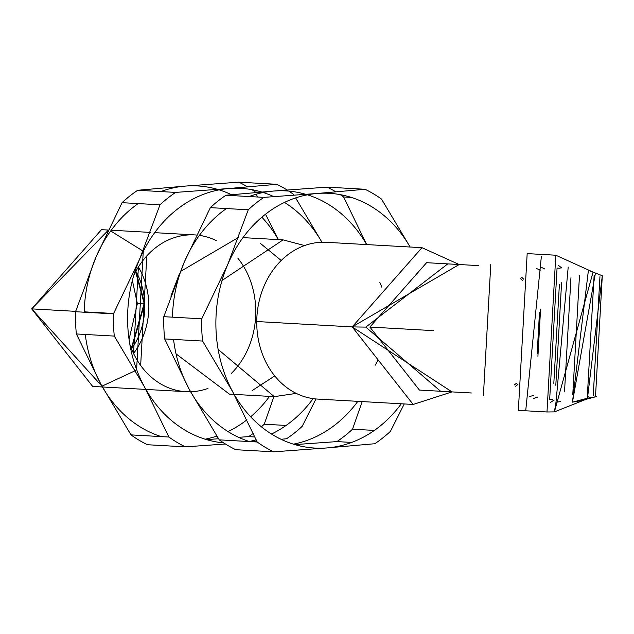 <?xml version="1.0" encoding="UTF-8"?>
<svg xmlns="http://www.w3.org/2000/svg" width="634" height="634" viewBox="0 0 634 634"><rect width="100%" height="100%" fill="white"/><g stroke="black" fill="none" stroke-linecap="round" stroke-linejoin="round"><path stroke-width="0.95" d="M138.394 267.009A68.694 57.171 -86.8 0 1 133.536 353.455L138.394 267.009M144.71 303.488A63.788 53.09 93.2 0 0 135.874 271.328L144.71 303.488L131.507 348.882A63.788 53.09 93.2 0 0 144.71 303.488L144.172 303.464L135.613 271.812L144.172 303.464L144.71 303.488M237.774 258.062A78.505 65.334 -86.8 0 1 255.764 312.467A78.505 65.334 -86.8 0 1 231.283 373.489M207.952 388.428A78.505 65.334 -86.8 0 1 190.588 391.741M190.557 391.741A78.505 65.334 -86.8 0 1 185.976 391.677A78.505 65.334 -86.8 0 1 129.851 344.436M113.645 313.489L84.195 311.833L113.645 313.489M108.271 230.047L101.488 229.667L31.7 308.877L75.652 311.349L31.7 308.877L92.667 386.431L102.383 386.978M140.653 365.453L146.811 255.882M133.726 275.56A78.505 65.334 -86.8 0 1 194.797 234.913A78.505 65.334 -86.8 0 1 196.54 235.04M199.385 235.365A78.505 65.334 -86.8 0 1 216.273 240.611M296.236 393.389L274.26 396.646L218.128 349.405M222.003 280.521L283.073 239.874L304.55 245.572M281.227 260.511L260.392 243.393M238.598 237.378L180.698 271.352M179.691 273.119L170.879 296.157M176.062 353.883L229.429 394.126L234.104 394.388M252.11 390.607L274.736 375.938M421.982 247.688L326.534 242.323A78.505 65.334 93.2 0 0 256.746 321.533L352.195 326.906L421.982 247.688L459.182 264.529L352.195 326.906L256.746 321.533A78.505 65.334 93.2 0 0 317.713 399.087L413.162 404.452L352.195 326.906L452.018 391.899L413.162 404.452M375.177 365.239A78.505 65.334 93.2 0 0 377.666 360.722M381.803 287.17A78.505 65.334 93.2 0 0 379.837 282.399M440.606 391.257L365.794 327.104L352.195 326.906L365.794 327.104L447.77 263.887M135.399 370.66L101.955 386.161L31.7 308.877L108.081 230.443M110.681 230.974L143.007 251.064M143.26 251.365L136.611 369.551M520.332 278.492L522.329 280.363M539.494 312.237L537.172 353.495M516.544 383.245L514.348 384.878M478.519 265.614L426.587 262.69L369.884 327.057L433.434 330.631L369.884 327.057L419.423 390.068L471.355 392.985M217.636 189.4A127.577 106.171 93.2 0 0 185.5 186.071L238.828 182.172A141.311 117.607 -86.8 0 1 247.68 186.959A141.311 117.607 93.2 0 0 238.828 182.172L276.749 184.304L228.953 188.512A127.577 106.171 -86.8 0 1 261.699 192.023M259.282 192.229L255.328 192.007A141.311 117.607 93.2 0 0 251.967 189.677A141.311 117.607 -86.8 0 1 255.328 192.007L255.557 192.546M256.287 194.194L257.547 197.016M265.519 214.221L278.397 239.612M278.35 239.612A127.577 106.171 93.2 0 0 261.866 217.2M231.489 194.717A127.577 106.171 93.2 0 0 219.126 189.851M138.141 203.585A127.577 106.171 93.2 0 0 96.027 257.047L122.061 202.682A141.311 117.607 -86.8 0 1 137.697 190.271L185.5 186.071A127.577 106.171 93.2 0 0 160.838 191.571M85.273 334.459A127.577 106.171 93.2 0 0 100.917 384.275L76.381 333.959A141.311 117.607 -86.8 0 1 75.525 311.722L96.027 257.047A127.577 106.171 93.2 0 0 84.187 312.205M254.963 436.984L248.607 436.628A141.311 117.607 93.2 0 0 253.315 433.323A141.311 117.607 -86.8 0 1 248.607 436.628L238.566 437.309M218.54 438.736L206.589 439.639M205.099 439.188A127.577 106.171 93.2 0 0 216.86 436.097M228.01 431.58A127.577 106.171 93.2 0 0 246.983 419.779M250.644 416.8A127.577 106.171 93.2 0 0 269.529 396.377M273.912 396.622L264.243 424.217A141.311 117.607 -86.8 0 1 261.382 426.809A141.311 117.607 93.2 0 0 264.243 424.217L286.085 425.446M223.683 442.889A127.577 106.171 -86.8 0 1 144.37 386.716L168.906 437.032L130.984 434.892A141.311 117.607 93.2 0 0 147.476 444.727A141.311 117.607 -86.8 0 1 130.984 434.892L100.917 384.275A127.577 106.171 93.2 0 0 161.179 436.596M147.476 444.727L185.397 446.859A141.311 117.607 -86.8 0 1 168.906 437.032A141.311 117.607 93.2 0 0 185.397 446.859L225.427 444.006M281.021 439.283L286.528 438.76A141.311 117.607 93.2 0 0 302.164 426.357L315.97 398.96M313.125 398.635A127.577 106.171 -86.8 0 1 271.471 434.028M256.223 439.806A127.577 106.171 -86.8 0 1 249.249 441.494M253.228 441.771L256.944 441.454M139.48 259.488L113.446 313.854A141.311 117.607 93.2 0 0 114.302 336.091L144.37 386.716A127.577 106.171 -86.8 0 1 139.48 259.488A127.577 106.171 -86.8 0 1 228.953 188.512L175.618 192.403A141.311 117.607 93.2 0 0 159.982 204.814L139.48 259.488M321.953 242.259L295.65 197.903M293.962 195.264L293.241 194.139A141.311 117.607 93.2 0 0 288.827 191.111A141.311 117.607 -86.8 0 1 293.241 194.139M287.083 189.994A141.311 117.607 93.2 0 0 276.749 184.304A141.311 117.607 -86.8 0 1 287.083 189.994M263.253 192.506A127.577 106.171 -86.8 0 1 273.943 196.691M284.5 202.42A127.577 106.171 -86.8 0 1 321.921 242.259M302.164 426.357A141.311 117.607 -86.8 0 1 286.528 438.76M75.525 311.722A141.311 117.607 93.2 0 0 76.381 333.959L114.302 336.091A141.311 117.607 -86.8 0 1 113.446 313.854L75.525 311.722M137.697 190.271A141.311 117.607 93.2 0 0 122.061 202.682L159.982 204.814A141.311 117.607 -86.8 0 1 175.618 192.403L137.697 190.271M515.624 386.225L517.819 384.561M537.917 356.324L540.548 309.511M523.747 279.19L521.75 277.296M490.787 264.354L483.401 395.616M536.483 268.547L540.604 270.139M559.394 284.325L553.815 383.459M533.551 395.45L529.287 396.575M587.48 398.192L595.492 396.805L587.48 398.192L588.304 396.313L587.48 398.192L602.3 275.742L587.48 398.192L572.454 402.17L581.085 400.672L595.492 396.805L602.3 275.742L588.423 270.282L572.454 402.17L587.48 398.192M593.258 395.624L599.946 276.662L593.258 395.624M596.245 396.591L595.492 396.805M587.33 396.385L594.145 275.243L587.33 396.385M588.328 398.112L572.454 402.17L595.326 273.634M572.771 394.673L579.484 275.314M560.107 268.237L557.064 268.063L549.678 399.357L552.721 399.531M560.638 401.623L556.002 402.218L554.401 411.894L546.991 411.981L555.804 255.217L593.067 272.113L554.401 411.894L585.911 399.372L554.401 411.894L556.002 402.218L568.207 267.041M550.494 402.344L554.164 400.022L550.494 402.344M564.553 391.281L570.941 277.755L564.553 391.281M561.597 267.913L558.213 265.194L561.597 267.913M555.804 255.217L527.171 253.608L518.35 410.372L546.991 411.981M533.384 398.524L537.672 397.043M555.82 385.274L561.581 282.748M544.868 269.014L540.778 267.065M525.768 410.285L541.381 256.326M305.921 194.361A127.577 106.171 93.2 0 0 273.777 191.032L327.112 187.141A141.311 117.607 -86.8 0 1 335.965 191.92A141.311 117.607 93.2 0 0 327.112 187.141L365.033 189.273L317.238 193.473A127.577 106.171 -86.8 0 1 410.087 247.022M351.323 197.404L343.604 196.968A141.311 117.607 93.2 0 0 340.244 194.638A141.311 117.607 -86.8 0 1 343.604 196.968L366.682 244.581M366.634 244.573A127.577 106.171 93.2 0 0 307.411 194.812M226.425 208.554A127.577 106.171 93.2 0 0 184.312 262.008L210.345 207.643A141.311 117.607 -86.8 0 1 225.981 195.24L273.777 191.032A127.577 106.171 93.2 0 0 249.114 196.54M173.55 339.428A127.577 106.171 93.2 0 0 189.194 389.236L164.666 338.921A141.311 117.607 -86.8 0 1 163.81 316.683L184.312 262.008A127.577 106.171 93.2 0 0 172.464 317.174M362.196 401.591L352.528 429.186A141.311 117.607 -86.8 0 1 336.884 441.597L294.873 444.6M293.383 444.149A127.577 106.171 93.2 0 0 357.814 401.346M235.761 449.696L273.682 451.828A141.311 117.607 -86.8 0 1 257.182 441.993A141.311 117.607 93.2 0 0 273.682 451.828L327.009 447.929A127.577 106.171 -86.8 0 1 232.654 391.685L257.182 441.993L219.261 439.861A141.311 117.607 93.2 0 0 235.761 449.696A141.311 117.607 -86.8 0 1 219.261 439.861L189.194 389.236A127.577 106.171 93.2 0 0 249.463 441.557M401.267 403.787A127.577 106.171 -86.8 0 1 327.009 447.929L374.805 443.729A141.311 117.607 93.2 0 0 390.449 431.318L404.238 403.953M227.764 264.457L201.731 318.815A141.311 117.607 93.2 0 0 202.587 341.06L232.654 391.685A127.577 106.171 -86.8 0 1 227.764 264.457A127.577 106.171 -86.8 0 1 317.238 193.473L263.902 197.372A141.311 117.607 93.2 0 0 248.266 209.783L227.764 264.457M410.127 247.022L381.525 199.108A141.311 117.607 93.2 0 0 365.033 189.273A141.311 117.607 -86.8 0 1 381.525 199.108M351.672 442.429L336.884 441.597A141.311 117.607 93.2 0 0 352.528 429.186L374.369 430.415M390.449 431.318A141.311 117.607 -86.8 0 1 374.805 443.729M163.81 316.683A141.311 117.607 93.2 0 0 164.666 338.921L202.587 341.06A141.311 117.607 -86.8 0 1 201.731 318.815L163.81 316.683M225.981 195.24A141.311 117.607 93.2 0 0 210.345 207.643L248.266 209.783A141.311 117.607 -86.8 0 1 263.902 197.372L225.981 195.24M131.309 348.375L144.172 303.464L131.309 348.375M129.059 339.42L137.372 303.631L132.371 280.458M137.372 303.631L144.172 303.464L137.372 303.631M185.976 391.677L145.875 389.427M145.828 389.419L102.423 386.978M111.235 230.213L150.313 232.409M154.696 232.654L194.797 234.913M274.26 396.646L234.16 394.388M283.073 239.874L242.981 237.623"/></g></svg>
